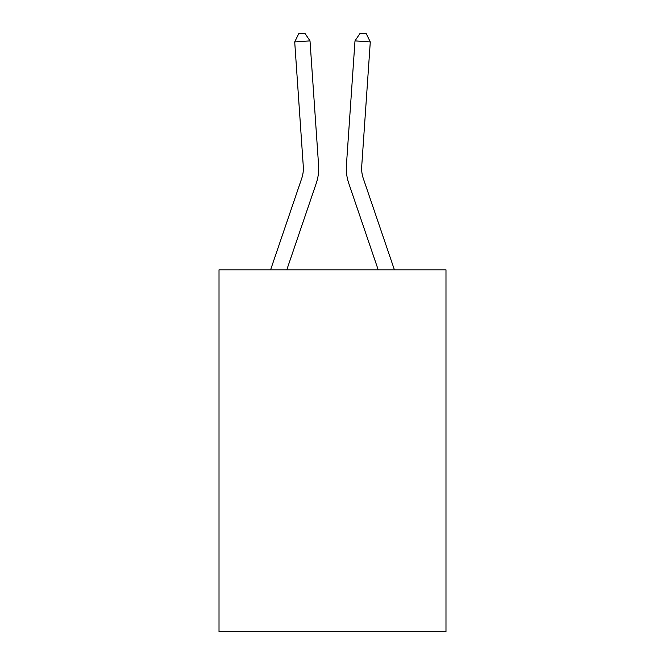 <?xml version="1.0" encoding="UTF-8"?>
<svg xmlns="http://www.w3.org/2000/svg" width="665" height="665" viewBox="0 0 665 665"><rect width="100%" height="100%" fill="white"/><g stroke="black" fill="none" stroke-linecap="round" stroke-linejoin="round"><path stroke-width="1" d="M445.982 269.832L445.982 631.75L219.018 631.75L219.018 269.832L445.982 269.832M270.589 269.832L301.727 178.386A30.673 30.673 0 0 0 303.29 166.391L294.711 41.945L310.006 40.889L318.593 165.336A46.01 46.01 0 0 1 316.241 183.324L286.79 269.832M394.412 269.832L363.273 178.386A30.673 30.673 0 0 1 361.71 166.391L370.289 41.945L354.994 40.889L346.407 165.336A46.01 46.01 0 0 0 348.759 183.324L378.21 269.832M354.994 40.889L346.407 165.336L354.994 40.889L346.407 165.336L354.994 40.889L346.407 165.336L354.994 40.889L346.407 165.336L354.994 40.889L346.407 165.336L354.994 40.889L346.407 165.336L354.994 40.889L346.407 165.336L354.994 40.889L346.407 165.336L354.994 40.889L346.407 165.336L354.994 40.889L346.407 165.336L354.994 40.889L346.407 165.336L354.994 40.889L346.407 165.336L354.994 40.889L346.407 165.336L354.994 40.889L346.407 165.336L354.994 40.889L346.407 165.336L354.994 40.889L360.131 33.25L366.249 33.674L370.289 41.945M301.727 178.386A30.673 30.673 0 0 0 303.29 166.391A30.673 30.673 0 0 1 301.727 178.386A30.673 30.673 0 0 0 303.29 166.391A30.673 30.673 0 0 1 301.727 178.386A30.673 30.673 0 0 0 303.29 166.391A30.673 30.673 0 0 1 301.727 178.386A30.673 30.673 0 0 0 303.29 166.391A30.673 30.673 0 0 1 301.727 178.386M363.273 178.386A30.673 30.673 0 0 1 361.71 166.391A30.673 30.673 0 0 0 363.273 178.386M294.711 41.945L298.751 33.674L304.869 33.25L310.006 40.889"/></g></svg>
